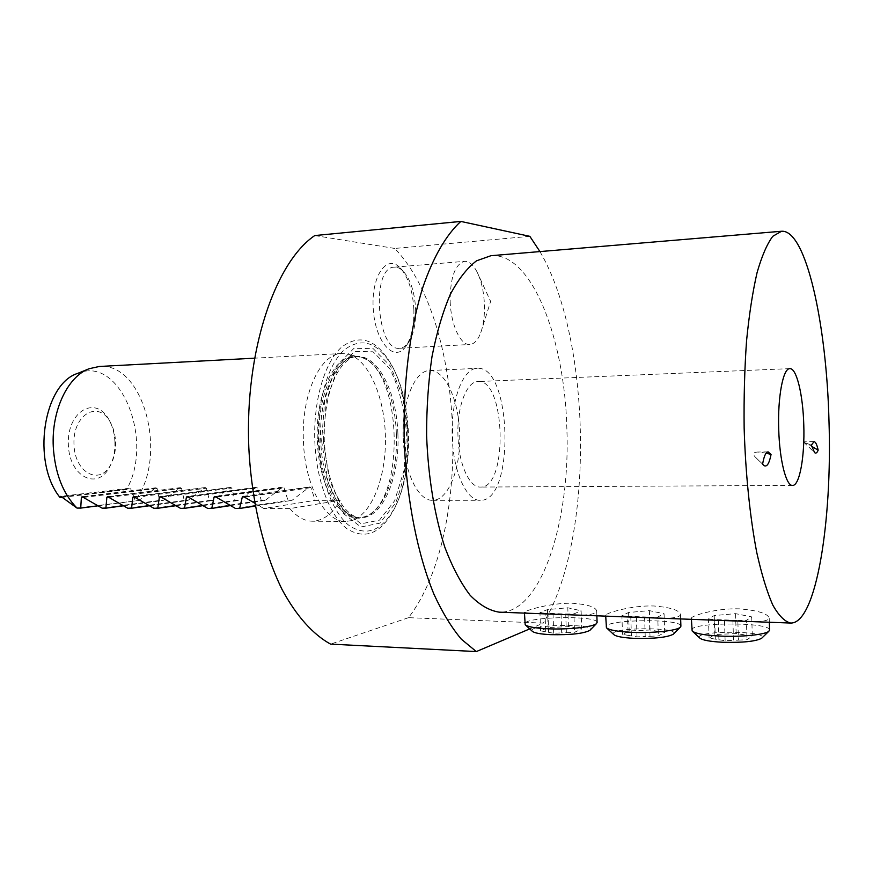 <?xml version="1.0" encoding="UTF-8"?>
<svg xmlns="http://www.w3.org/2000/svg" width="873" height="873" viewBox="0 0 873 873"><rect width="100%" height="100%" fill="white"/><g stroke="black" fill="none" stroke-linecap="round" stroke-linejoin="round"><path stroke-width="0.65" stroke-dasharray="4.37 3.27" d="M762.609 464.13L756.367 458.107C752.231 454.353 752.69 452.323 757.753 452.028L766.156 453.098M811.366 445.165L803.684 442.12L811.672 446.354M529.846 236.343L394.749 248.445C465.909 322.192 473.264 533.599 408.52 617.669L543.279 623.126L529.715 628.898M539.94 251.588C592.298 340.732 594.578 539.765 543.279 623.126M490.953 255.702C531.428 252.144 564.525 338.026 566.817 427.355C570.833 519.926 541.456 613.905 499.269 612.169M394.749 248.445L314.749 235.568M408.52 617.669L330.583 644.121M314.815 441.323C316.332 480.685 329.918 516.205 347.17 528.896C365.951 540.354 381.938 533.13 395.131 507.224C413.518 469.827 411.936 401.886 391.824 365.383C376.95 339.401 360.2 333.311 341.572 347.127C324.658 362.12 313.211 400.86 314.815 441.323M413.867 309.642C412.831 291.036 408.313 277.145 400.303 267.989C386.815 253.246 370.763 276.468 373.284 309.468C375.39 342.467 394.345 362.939 405.639 346.679C411.499 338.113 414.239 325.771 413.867 309.642M529.114 613.283L524.466 612.322C524.553 610.718 550.83 602.556 572.884 603.276C588.118 604.509 596.052 607.15 596.674 611.198C595.572 614.352 587.223 615.574 571.651 614.865M611.591 616.36C607.521 616.218 605.556 615.814 605.709 615.149C605.862 613.195 631.299 605.218 653.866 605.982C670.813 607.412 679.685 610.303 680.493 614.647C679.467 617.582 671.49 618.717 656.54 618.04M698.782 619.612C693.708 619.448 691.241 618.946 691.405 618.095C691.623 615.781 716.242 608.045 739.322 608.841C758.201 610.5 768.153 613.643 769.189 618.291C768.24 621.009 760.634 622.045 746.35 621.39M303.422 441.116C304.764 485.672 325.236 522.425 345.73 521.432L351.492 520.635C371.92 514.721 386.444 476.669 385.408 436.489C384.567 396.309 368.286 358.978 347.607 354.034L341.812 353.5C320.369 353.325 301.13 394.618 303.422 441.116M114.92 441.716C114.505 433.237 112.453 425.773 108.765 419.324C95.593 395.174 67.243 410.987 68.323 443.888C68.781 476.811 97.841 491.281 109.867 466.542C113.555 459.285 115.247 451.003 114.92 441.716M62.179 497.359L126.443 489.698L129.215 488.258L130.71 488.891L135.239 500.469C168.325 457.55 144.427 362.186 99.304 366.474M77.762 373.371C120.79 354.667 154.543 441.422 126.443 489.698M77.01 508.086L138.84 500.469L155.961 487.789L157.118 488.465L159.486 500.458L163.153 500.458L180.351 487.658L181.551 488.334L184.203 500.436L187.935 500.436L205.21 487.527L206.443 488.203L209.389 500.425L213.198 500.425L230.537 487.385L231.814 488.072L235.066 500.404L238.951 500.404L256.356 487.232L257.677 487.931L261.245 500.382L265.206 500.382L282.666 487.09L284.041 487.789L287.948 500.36L291.975 500.36L309.5 486.938L310.93 487.647L315.175 500.349L340.143 500.327C332.449 513.913 323.174 520.875 312.327 521.203C304.415 521.094 296.918 516.892 289.858 508.577L340.143 500.327M289.858 508.577L263.821 508.523L315.175 500.349M263.821 508.523L254.72 503.175M255.232 506.056L291.975 500.36M235.459 508.457L287.948 500.36M230.428 505.609L265.206 500.382M207.676 508.392L261.245 500.382M202.831 505.663L238.951 500.404M180.471 508.337L235.066 500.404M175.789 505.729L213.198 500.425M153.823 508.272L209.389 500.425M149.294 505.773L187.935 500.436M127.709 508.217L184.203 500.436M123.333 505.816L163.153 500.458M102.119 508.151L159.486 500.458M97.863 505.849L138.84 500.469M450.162 301.272C450.806 324.745 460.606 345.621 469.849 344.486C474.334 344.049 477.989 340.088 480.794 332.591C483.544 324.811 484.755 315.48 484.428 304.612C483.86 291.615 481.361 280.659 476.953 271.743C473.199 264.639 469.063 261.169 464.534 261.354C455.019 264.104 450.228 277.407 450.162 301.272M415.635 309.271C415.985 323.981 413.486 335.232 408.16 343.013L404.221 346.821L399.823 348.283C376.743 352.081 370.774 266.8 394.301 267.182C397.39 266.963 400.391 268.338 403.315 271.307C410.583 279.622 414.697 292.28 415.635 309.271M403.25 438.148C404.254 472.522 418.418 501.167 432.692 500.316C448.362 500.338 460.649 468.997 459.722 434.765C459.056 400.521 445.317 369.792 429.669 370.545C414.73 370.25 401.591 402.3 403.25 438.148M457.987 436.478C456.677 407.385 466.586 381.261 477.989 381.556C505.773 378.675 508.337 488.64 480.445 487.058C469.543 487.778 458.783 464.371 457.987 436.478M452.236 437.046C453.229 472.009 466.739 501.146 480.281 500.284C515.245 502.15 512.047 364.859 477.204 368.351C463.028 368.013 450.588 400.565 452.236 437.046M115.563 441.803C115.858 450.152 114.341 457.583 111.035 464.087C100.231 486.239 74.336 473.144 73.954 443.757C72.972 414.38 98.223 400.085 110.053 421.714C113.348 427.497 115.192 434.197 115.563 441.803M732.905 620.408L733.527 640.367L738.438 640.138L737.827 620.397L714.714 619.535L715.325 639.134L725.125 640.749L733.527 640.367M699.71 637.999C692.103 630.437 768.687 630.317 761.976 637.967M738.438 640.138L747.015 639.734L752.308 636.111L751.718 616.905L746.415 620.299L747.015 639.734M715.325 639.134L709.083 638.108L714.823 634.54L736.157 633.558L752.308 636.111M718.915 639.723L718.293 619.863M769.571 629.815C769.157 621.925 691.176 622.143 691.754 629.924M737.827 620.397L746.415 620.299M709.083 638.108L708.483 618.892L714.223 615.563L735.535 613.643L751.718 616.905M714.223 615.563L714.823 634.54M736.157 633.558L735.535 613.643M708.483 618.892L714.714 619.535M725.125 640.749L724.481 620.354M644.59 617.124L645.223 636.526L650.003 636.308L649.381 617.113L627.534 616.305L628.167 635.358L637.028 636.897L645.223 636.526M613.752 634.551C606.528 627.392 680.023 626.552 673.629 633.918M650.003 636.308L658.373 635.915L664.68 632.434L664.069 613.763L657.762 617.015L658.373 635.915M628.167 635.358L622.514 634.376L629.204 630.95L650.025 630L664.68 632.434M631.419 635.926L630.775 616.611M680.885 625.952C680.591 618.411 605.513 619.328 606.069 626.792M649.381 617.113L657.762 617.015M622.514 634.376L621.892 615.694L628.593 612.486L649.392 610.631L664.069 613.763M628.593 612.486L629.204 630.95M650.025 630L649.392 610.631M621.892 615.694L627.534 616.305M637.028 636.897L636.373 617.069M561.044 614.014L561.699 632.892L566.37 632.685L565.726 614.003L545.036 613.239L545.68 631.779L553.7 633.263L561.699 632.892M532.279 631.266C525.415 624.501 596.226 623.027 590.126 630.088M566.37 632.685L574.532 632.303L581.734 628.964L581.112 610.784L573.91 613.915L574.532 632.303M545.68 631.779L540.573 630.841L548.113 627.556L568.443 626.628L581.734 628.964M548.626 632.325L547.971 613.533M597.088 622.318C596.903 615.127 524.302 616.665 524.837 623.802M565.726 614.003L573.91 613.915M540.573 630.841L539.94 612.66L547.491 609.583L567.799 607.772L581.112 610.784M547.491 609.583L548.113 627.556M568.443 626.628L567.799 607.772M539.94 612.66L545.036 613.239M553.7 633.263L553.035 613.959M318.438 441.138C316.899 402.006 327.91 364.51 344.224 349.931C362.219 336.465 378.413 342.314 392.828 367.478C412.329 402.835 413.867 468.856 396.036 505.096C383.247 530.173 367.795 537.113 349.647 525.939C332.995 513.586 319.911 479.201 318.438 441.138M321.635 440.93L327.975 481.831L342.194 512.593L360.865 526.997L379.886 523.145L395.611 502.979C403.533 482.791 407.626 459.58 407.877 433.335L402.649 396.222L390.493 366.125L373.306 348.742L354.045 348.24L336.563 365.94L324.778 399.125L321.635 440.93M323.316 440.778L326.338 400.521L337.676 368.515L354.514 351.393L373.087 351.808L389.696 368.526C398.786 386.63 404.395 408.269 406.523 433.455L404.144 469.925L394.651 500.742L379.439 520.166L361.084 523.811L343.1 509.843L329.416 480.172L323.316 440.778M397.892 433.848C396.757 392.337 378.053 354.875 356.893 356.511C336.651 356.304 318.547 395.982 320.729 440.603C322.006 483.358 341.31 518.693 360.647 517.722C382.734 518.442 399.976 476.964 397.892 433.848M396.353 433.881C398.448 476.974 381.174 518.442 359.054 517.711C339.684 518.682 320.358 483.369 319.082 440.636C316.899 396.047 335.025 356.391 355.3 356.599C376.481 354.951 395.229 392.392 396.353 433.881M317.368 440.69C318.7 487.963 342.02 524.651 362.862 517.187C406.851 507.366 403.522 364.696 359.13 356.937C337.076 350.029 314.88 391.497 317.368 440.69M61.819 497.075L130.71 488.891M61.459 496.813L127.469 488.989M245.335 497.032L310.93 487.647M244.756 496.693L308.049 487.658M217.039 497.086L284.041 487.789M216.482 496.759L281.215 487.8M189.332 497.141L257.677 487.931M188.797 496.835L254.905 487.942M162.192 497.195L231.814 488.072M161.691 496.901L229.097 488.083M135.61 497.25L206.443 488.203M135.129 496.966L203.78 488.214M109.572 497.304L181.551 488.334M109.114 497.032L178.932 488.356M84.048 497.359L157.118 488.465M83.59 497.075L154.554 488.476M756.367 458.107L763.177 464.873M803.684 442.12L814.269 452.334M395.131 507.224L396.036 505.096C413.966 468.212 412.449 403.479 392.828 367.478L391.824 365.383M351.492 520.635L360.647 517.722C356.249 518.082 351.066 515.103 345.075 508.763C333.18 494.107 326.24 471.398 324.276 440.647C323.894 421.921 325.935 404.832 330.376 389.391C335.559 374.473 338.167 371.167 342.467 365.307C347.716 359.425 352.528 356.5 356.893 356.511L347.607 354.034M129.215 488.258L60.357 496.388M243.185 496.355L309.5 486.938M282.666 487.09L214.933 496.421M256.356 487.232L187.269 496.486M230.537 487.385L160.163 496.541M205.21 487.527L133.624 496.606M180.351 487.658L107.608 496.661M155.961 487.789L82.117 496.715M88.359 369.05L89.177 368.712M341.812 353.5L254.436 358.181M345.73 521.432L312.327 521.203M480.794 332.591L490.626 301.414L476.953 271.743M399.823 348.283L469.849 344.486M394.301 267.182L464.534 261.354M403.315 271.307L400.303 267.989M408.16 343.013L405.639 346.679M789.836 368.646L477.989 381.556M792.553 485.421L480.445 487.058M432.692 500.316L480.281 500.284M429.669 370.545L477.204 368.351M110.053 421.714L108.765 419.324M111.035 464.087L109.867 466.542M813.996 441.651L803.673 441.836M768.109 451.865L757.753 452.028M769.342 622.253L769.222 618.291M691.416 619.339L691.383 618.095M680.656 618.935L680.525 614.647M605.72 616.142L605.676 615.149M596.87 615.814L596.706 611.198M524.466 613.108L524.433 612.322"/><path stroke-width="1.31" d="M771.055 454.484C769.211 463.836 766.767 467.481 763.722 465.418L762.609 464.13C763.962 456.208 765.807 452.116 768.109 451.865L771.055 454.484L766.156 453.098M818.165 450.152C817.084 452.825 815.906 453.665 814.618 452.683L811.366 445.165L813.996 441.651C815.578 441.771 816.975 444.608 818.165 450.152L811.672 446.354M529.715 628.898L476.32 651.574L461.359 639.2C451.603 627.643 442.48 612.704 434.012 594.371C417.807 555.163 406.905 501.146 404.352 443.921C402.639 386.597 409.459 330.376 422.728 287.686C433.215 257 446.376 234.553 460.835 221.426L529.846 236.343L539.94 251.588M460.835 221.426L314.749 235.568C275.093 262.38 244.811 350.979 248.794 447.118C251.457 501.2 263.679 552.271 282.088 589.515C296.405 616.098 313.112 634.54 330.583 644.121L476.32 651.574M571.651 614.865L499.269 612.169C489.447 610.685 479.746 605.076 470.165 595.321C460.857 583.175 452.454 567.264 444.946 547.578C434.579 515.757 428.108 476.625 426.613 435.529C426.537 408.117 428.327 381.85 431.971 356.741C436.62 332.962 442.676 312.294 450.152 294.747C458.249 279.382 467.033 268.076 476.505 260.831L490.953 255.702L781.51 231.258C806.019 229.239 826.578 323.894 828.979 420.819C832.405 521.257 816.19 623.933 790.643 623.049C784.674 621.609 778.716 615.585 772.758 604.989C766.93 591.708 761.594 574.205 756.749 552.467C750.005 517.263 745.542 473.788 744.145 428.13C743.785 397.684 744.593 368.57 746.557 340.797C749.154 314.553 752.657 291.855 757.055 272.703C761.845 256.029 767.083 243.894 772.78 236.299L781.51 231.258M529.987 613.315L529.114 613.283M656.54 618.04L611.591 616.36M746.35 621.39L698.782 619.612M803.782 425.009C804.862 456.295 799.635 485.901 792.553 485.421C786.169 486.206 779.524 460.191 778.716 429.178C777.592 396.844 783.136 368.046 789.836 368.646C796.602 367.915 803.018 394.923 803.782 425.009M254.436 358.181L99.304 366.474L89.177 368.712C67.745 376.438 51.343 410.626 53.275 446.703C54.988 473.231 62.9 493.692 77.01 508.086L61.819 497.075L60.357 496.388L60.106 497.599L62.179 497.359M60.106 497.599C31.341 462.494 43.235 383.847 77.762 373.371L88.359 369.05M254.72 503.175L243.185 496.355L242.301 497.043L239.649 508.468L255.232 506.056M239.649 508.468L235.459 508.457L214.933 496.421L214.071 497.097L211.79 508.402L230.428 505.609M211.79 508.402L207.676 508.392L187.269 496.486L186.429 497.152L184.498 508.337L202.831 505.663M184.498 508.337L180.471 508.337L160.163 496.541L159.355 497.206L157.773 508.282L175.789 505.729M157.773 508.282L153.823 508.272L133.624 496.606L132.827 497.261L131.572 508.217L149.294 505.773M131.572 508.217L127.709 508.217L107.608 496.661L106.844 497.304L105.906 508.162L123.333 505.816M105.906 508.162L102.119 508.151L82.117 496.715L81.364 497.348L80.731 508.097L97.863 505.849M80.731 508.097L77.01 508.086M761.976 637.967L761.649 638.283C755.647 641.437 742.694 642.768 722.8 642.266C709.913 641.579 702.219 640.16 699.71 637.999L692.518 631.31M691.416 619.339L692.147 630.972C695.159 633.569 704.664 635.282 720.651 636.101C741.624 637.083 765.283 634.66 768.862 631.244L769.571 629.815M673.629 633.918L673.334 634.213C667.168 637.421 654.161 638.807 634.289 638.359C622.798 637.759 615.956 636.482 613.752 634.551L606.779 628.08M605.72 616.142L606.44 627.774C609.092 630.099 617.549 631.626 631.801 632.347C652.404 633.318 676.793 630.732 680.231 627.294L680.885 625.952M590.126 630.088L589.853 630.371C583.524 633.634 570.44 635.053 550.59 634.66C540.332 634.125 534.221 632.99 532.279 631.266L525.491 624.992M524.466 613.108L525.186 624.719C527.532 626.803 535.062 628.156 547.808 628.789C568.028 629.76 593.193 627.01 596.488 623.573L597.088 622.318M60.008 496.988L61.459 496.813M242.301 497.043L244.756 496.693M214.071 497.097L216.482 496.759M186.429 497.152L188.797 496.835M159.355 497.206L161.691 496.901M132.827 497.261L135.129 496.966M106.844 497.304L109.114 497.032M81.364 497.348L83.59 497.075M763.177 464.873L763.722 465.418M790.643 623.049L744.571 621.325M699.895 619.655L654.794 617.975M612.584 616.393L569.938 614.81M769.582 630.186L769.342 622.253M761.649 638.283L768.862 631.244M680.896 626.29L680.656 618.935M673.334 634.213L680.231 627.294M597.099 622.635L596.87 615.814M589.853 630.371L596.488 623.573"/></g></svg>
